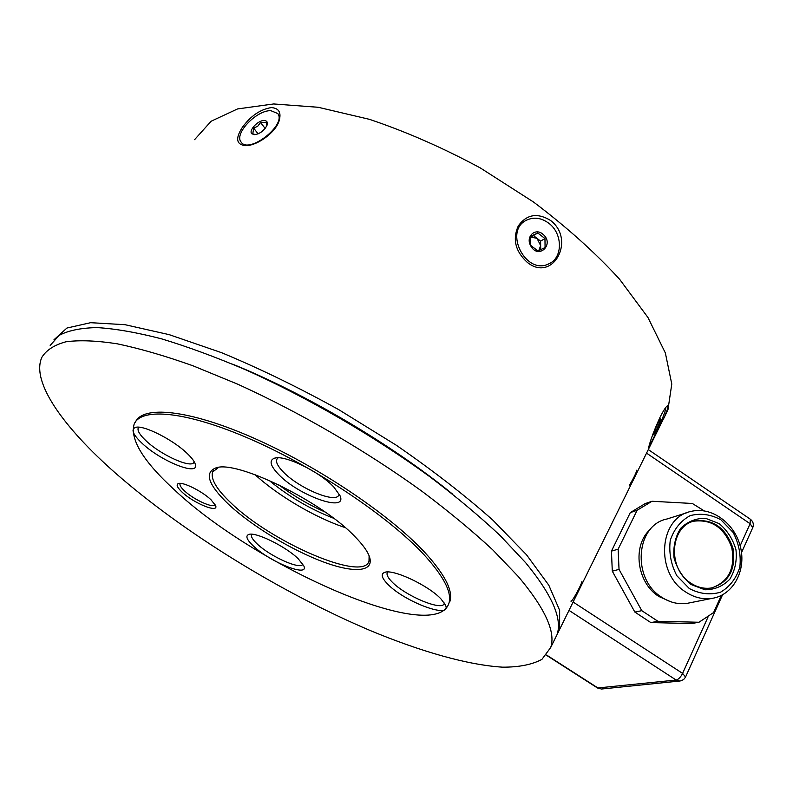 <?xml version="1.0" encoding="UTF-8"?>
<svg xmlns="http://www.w3.org/2000/svg" width="793" height="793" viewBox="0 0 793 793"><rect width="100%" height="100%" fill="white"/><g stroke="black" fill="none" stroke-linecap="round" stroke-linejoin="round"><path stroke-width="1.19" d="M448.788 603.671C452.377 593.095 444.12 576.769 424.007 554.713C389.294 517.195 316.635 468.207 251.837 439.758C186.93 411.18 140.966 407.037 134.126 424.186C129.864 439.59 143.503 461.675 175.055 490.441C256.724 567.114 433.88 645.254 448.788 603.671L448.402 604.682M449.79 601.798C453.398 591.172 445.16 574.816 425.088 552.731C390.434 515.163 317.834 466.185 253.056 437.786C188.169 409.257 142.185 405.193 135.296 422.411M182.261 492.304C193.998 503.456 219.205 513.567 215.587 505.537L210.948 499.709C202.136 491.254 182.995 481.728 178.465 483.512C175.887 484.553 177.146 487.487 182.261 492.304M180.378 483.373L180.041 483.839C179.565 485.336 181.082 487.715 184.581 490.976C193.908 499.818 213.961 508.848 214.992 504.586L215.042 504.427M278.601 474.452C298.812 495.853 348.296 513.339 339.939 495.546L333.873 487.12C319.718 471.666 284.201 454.468 274.437 458.205C268.886 460.366 270.274 465.778 278.601 474.452M278.115 457.809L276.717 459.434C275.786 462.319 277.946 466.462 283.21 471.855C298.713 488.27 336.519 504.09 338.829 494.842M138.904 427.209L138.19 428.121C137.318 430.817 139.925 435.02 145.991 440.749C161.098 455.232 192.104 469.099 194.037 462.041L194.156 461.685M187.247 453.517C173.112 439.679 143.236 424.642 135.494 427.397C130.746 429.261 132.887 434.505 141.917 443.128C161.296 461.724 201.065 477.317 195.068 463.588C194.027 460.852 191.42 457.502 187.247 453.517M253.443 546.09C270.076 562.138 309.389 577.859 303.858 565.954L298.188 558.728C285.668 546.387 255.306 531.568 248.705 534.472C245.235 535.929 246.811 539.805 253.443 546.09M251.817 534.244L251.5 534.76C250.885 536.732 252.798 539.805 257.239 543.978C270.393 556.676 301.409 570.435 302.817 564.041L302.827 564.021M387.569 583.995C404.489 602.016 452.843 619.918 445.388 604.94L441.136 599.131C428.825 585.551 392.664 568.601 384.516 572.417C380.65 574.043 381.671 577.899 387.569 583.995M387.827 572.001L387.172 572.982C386.558 575.004 388.104 577.919 391.821 581.715C405.035 595.821 442.613 611.581 444.229 603.453L444.328 603.037M50.187 345.431L59.019 335.449C68.119 330.542 80.787 327.925 97.033 327.588C115.302 328.699 136.773 332.436 161.455 338.819C187.743 346.739 216.093 357.187 246.514 370.162C308.447 397.997 374.613 436.487 429.856 476.742C456.431 496.894 479.894 516.53 500.244 535.662L525.62 562.673C551.987 594.77 562.475 618.728 557.082 634.559L550.709 647.485L541.926 659.36C532.162 664.613 519.078 667.22 502.663 667.171C467.583 665.02 420.835 651.549 370.43 630.623C281.743 592.986 184.283 533.293 115.679 473.282C63.906 427.754 30.649 381.958 41.89 357.256C46.361 350.09 54.37 344.935 65.898 341.793C79.498 339.959 96.607 340.633 117.215 343.805C139.727 348.504 164.994 355.839 193.036 365.811L237.642 384.159C299.734 412.301 366.217 450.949 421.826 491.174C448.59 511.287 472.241 530.854 492.78 549.886L518.434 576.689C545.128 608.489 555.883 632.08 550.709 647.485M553.901 641.012L557.082 634.559M325.08 512.02C308.576 504.715 293.103 495.635 278.65 484.751M228.463 504.229C251.5 525.809 290.833 549.718 322.761 561.702C354.669 573.735 375.793 572.06 368.963 555.437C366.782 550.243 362.213 544.087 355.264 536.96C322.335 501.701 235.888 459.464 215.656 467.999C204.098 472.836 208.371 484.91 228.463 504.229M218.501 467.444L212.593 472.013C210.482 478.982 216.578 489.271 230.882 502.861C271.018 542.105 363.095 582.171 369.003 561.226L369.102 555.794M255.059 474.68C278.075 495.823 315.733 517.908 345.262 527.632M333.714 518.315C310.113 509.106 288.513 496.428 268.906 480.261M271.315 107.59C279.047 108.116 281.594 112.685 278.977 121.319C275.26 132.481 258.171 144.96 246.821 145.615L245.315 145.674C236.235 144.504 235.253 138.388 242.38 127.336C250.757 115.887 260.401 109.305 271.315 107.59M550.709 220.553C576.134 240.15 552.592 283.081 527.196 262.285C515.341 251.312 512.367 239.189 518.285 225.926C526.701 214.249 537.505 212.465 550.709 220.553M667.825 408.177L664.703 416.325L648.833 448.491L648.882 446.568C650.756 439.233 654.512 429.39 660.143 417.039C663.8 409.902 666.318 406.105 667.706 405.649L667.825 408.177M452.208 493.801C391.94 444.685 305.88 393.774 232.617 364.156M663.751 418.426L667.964 409.713L671.78 384.04L665.357 352.964L647.95 317.487L619.511 279.146C595.315 252.729 566.678 227.036 533.61 202.086L480.459 168.027C443.079 147.865 406.056 131.628 369.409 119.327L318.181 107.273L273.585 103.962L237.533 108.938L211.087 121.26L194.563 139.687M556.399 635.946L559.62 629.414L559.64 610.313L548.815 585.224L526.512 554.783L492.83 520.119C465.015 495.407 432.869 470.467 396.401 445.299L338.651 409.594C298.604 387.44 259.549 368.458 221.505 352.657L169.226 334.666L125.007 324.694L90.62 322.692L66.929 328.044L53.964 339.781M636.71 470.19C636.472 472.35 634.063 477.356 629.493 485.207M581.893 581.656C581.408 584.788 571.803 602.799 570.881 601.114M660.628 419.547C659.756 423.165 653.809 435.783 653.462 434.752L654.522 431.025C657.288 424.245 659.34 420.102 660.688 418.595L660.628 419.547M665.852 407.334L665.545 409.594C663.682 417.118 652.252 442.187 649.16 445.527M655.058 429.657L655.583 429.885M542.62 233.985C555.447 243.937 538.16 260.52 530.517 245.463C525.63 236.621 535.186 227.65 542.62 233.985M530.735 245.404L537.971 250.984L545.078 247.535L544.96 238.544L537.773 232.964L530.646 236.373L530.735 245.404M548.706 223.19C562.921 233.499 563.03 258.112 548.726 263.861C525.828 275.706 503.168 230.842 526.671 220.117C533.957 216.767 541.302 217.788 548.706 223.19M530.517 236.978L533.451 235.58L540.608 241.122L544.96 238.544M540.608 241.122L540.707 249.716M530.507 237.018L537.03 238.356L540.657 245.592L538.784 250.618M533.451 235.58L537.773 232.964M264.089 120.526C266.963 120.665 267.945 122.241 267.013 125.264C264.376 130.429 260.332 133.581 254.86 134.711L251.807 133.779C248.348 130.577 257.933 120.268 264.089 120.526M265.149 128.446L260.53 122.499L257.775 126.166L253.681 128.169L252.789 133.829L255.267 134.552M266.835 125.72L266.547 122.439L260.53 122.499M270.819 110.663L277.738 113.518C286.957 124.808 248.586 154.595 241.072 142.016C233.915 133.779 256.397 110.187 270.819 110.663M259.866 132.976L263.772 129.983M260.491 132.6L264.763 128.922M258.121 133.848L253.681 128.169M690.911 583.192C666.834 568.621 670.045 525.343 695.055 520.882C713.363 518.919 726.011 528.059 733 548.3C736.142 569.414 728.896 582.647 711.262 588C704.243 589.04 697.453 587.435 690.911 583.192M691.139 584.56L704.987 589.784C714.721 589.734 722.998 586.205 729.838 579.177C735.032 570.544 737.084 560.76 735.983 549.817C732.91 539.151 727.32 530.428 719.201 523.638L705.601 518.315C695.957 518.156 687.64 521.507 680.652 528.356C675.249 536.911 673.049 546.764 674.05 557.905C677.123 568.799 682.823 577.691 691.139 584.56M711.995 587.871C728.836 581.556 735.428 568.125 731.751 547.576C724.515 527.96 711.965 519.157 694.103 521.17L693.221 521.398M689.305 588.545L676.806 575.678C670.947 564.338 668.767 552.562 670.263 540.35C674.07 529.08 680.691 520.842 690.138 515.638C700.506 512.942 710.786 514.33 720.956 519.811L733.148 532.46C738.898 543.512 741.128 555.06 739.839 567.104C736.3 578.355 729.867 586.721 720.54 592.202C710.161 595.206 699.743 593.987 689.305 588.545M691.585 623.536L650.845 622.584L657.922 621.286L698.97 622.257L691.585 623.536M634.846 612.077L612.295 571.168L619.026 569.384L641.795 610.679L634.846 612.077L650.845 622.584M611.443 551.135L630.296 512.605L637.086 510.295L618.144 549.172L611.443 551.135L612.295 571.168M704.125 510.831L692.339 503.476L652.005 501.265L645.115 503.634L630.296 512.605M685.925 592.143C694.271 597.555 702.915 599.637 711.876 598.408C733.079 595.384 746.471 570.613 740.424 546.863C734.734 523.043 711.301 506.142 690.901 511.465C658.795 517.522 654.78 573.339 685.925 592.143M687.362 512.575L667.022 518.989C635.659 524.946 631.535 579.118 661.828 597.317C669.946 602.551 678.382 604.563 687.135 603.354L690.178 602.739M698.97 622.257L713.581 612.573L721.263 595.503M650.409 529.278C632.011 545.088 636.601 582.796 658.973 596.544L670.531 601.669M652.005 501.265L637.086 510.295M618.144 549.172L619.026 569.384M641.795 610.679L657.922 621.286M741.505 552.642L752.805 527.514C753.965 524.203 753.132 521.437 750.317 519.207L750.109 523.727L752.726 527.712M646.731 453.249L750.109 523.727L740.147 545.792M685.568 677.014L682.585 673.396C680.652 677.222 678.501 679.432 676.132 680.037L679.72 681.028L681.326 680.721L683.695 679.442L685.4 677.351L722.522 594.859M569.007 610.382L676.132 680.037L597.486 687.987L601.49 689.028L598.219 688.146L546.615 655.048M707.921 617.241L682.585 673.396L573.309 602.155M601.887 688.988L679.72 681.028M136.525 427.209L135.494 427.397M179.02 483.403L178.465 483.512M275.875 457.918L274.437 458.205M277.272 458.532L276.717 459.434M138.616 427.467L138.19 428.121M249.478 534.304L248.705 534.472M251.797 534.254L251.5 534.76M385.547 572.169L384.516 572.417M387.539 572.318L387.172 572.982M218.442 467.454L215.656 467.999M213.753 470.16L212.593 472.013M667.964 409.713L664.703 416.325M648.833 448.491L559.62 629.414M648.387 449.641L750.317 519.207M546.446 655.256L597.486 687.987M547.933 264.307L548.726 263.861M278.581 114.628L277.738 113.518M241.934 143.107L241.399 142.433M695.055 520.882L694.103 521.17M687.135 603.354L711.876 598.408"/></g></svg>
